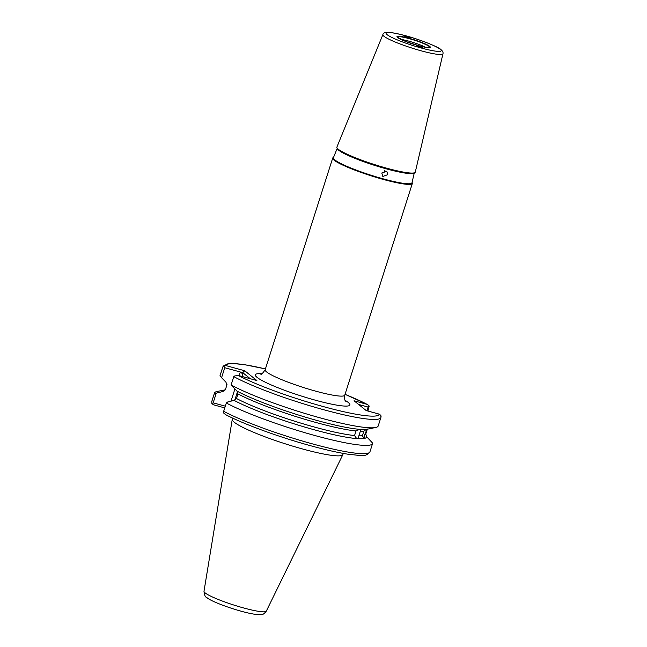 <?xml version="1.0" encoding="UTF-8"?>
<svg xmlns="http://www.w3.org/2000/svg" width="647" height="647" viewBox="0 0 647 647"><rect width="100%" height="100%" fill="white"/><g stroke="black" fill="none" stroke-linecap="round" stroke-linejoin="round"><path stroke-width="0.97" d="M365.765 433.983L366.712 436.79A75.376 9.487 -162.3 0 1 364.916 438.31L364.059 438.512L362.401 435.714L363.865 431.137A73.604 9.26 -162.3 0 1 360.33 431.25L361.341 429.446L359.643 429.333L356.012 430.967A73.604 9.26 -162.3 0 1 237.975 393.918L236.511 398.503A73.604 9.26 17.7 0 0 354.556 435.544L356.012 430.967M367.868 429.058L367.019 429.252A75.376 9.487 -162.3 0 1 363.371 429.503A75.376 9.487 -162.3 0 1 361.341 429.446L361.325 429.309M360.33 431.25L358.867 435.835A73.604 9.26 17.7 0 0 362.401 435.714M363.865 431.137L366.137 429.382M366.97 429.26L364.568 435.213L364.916 438.31L364.059 438.512A75.376 9.487 -162.3 0 1 358.381 438.698L358.867 435.835M408.467 37.785C412.325 39.006 410.028 37.162 406.777 36.426C402.919 35.205 405.208 37.049 408.467 37.785L410.732 38.1M425.491 47.271A15.674 1.973 17.7 0 0 400.889 39.418M418.803 46.107C414.945 44.886 417.242 46.73 420.493 47.466C424.351 48.679 422.062 46.835 418.803 46.107L416.539 45.791M387.779 174.666L382.822 176.461L381.787 173.016L386.793 171.269L387.779 174.666M384.941 170.622L384.439 171.981L384.31 170.687M338.324 149.271A41.141 5.176 17.7 0 0 378.552 165.826A41.141 5.176 17.7 0 0 414.873 172.603A41.141 5.176 17.7 0 0 415.285 172.094L442.96 53.766A31.533 3.971 -162.3 0 1 416.579 49.504A31.533 3.971 -162.3 0 1 383.978 36.272A31.533 3.971 -162.3 0 1 382.887 34.59L336.901 147.079A41.141 5.176 17.7 0 0 336.941 147.734A41.141 5.176 17.7 0 0 338.324 149.271M414.873 172.603L413.934 173.17A40.421 5.087 -162.3 0 1 378.252 166.514A40.421 5.087 -162.3 0 1 338.729 150.25A40.421 5.087 -162.3 0 1 337.37 148.737L336.941 147.734M414.274 172.967L411.977 182.794A41.246 5.192 -162.3 0 1 377.468 177.213A41.246 5.192 -162.3 0 1 334.822 159.914A41.246 5.192 -162.3 0 1 333.399 157.714L337.216 148.373M412.058 182.438L412.139 182.567A41.788 5.257 -162.3 0 1 412.341 183.449A41.788 5.257 -162.3 0 1 377.193 177.682A41.788 5.257 -162.3 0 1 334.184 160.213A41.788 5.257 -162.3 0 1 332.72 158.038A41.788 5.257 -162.3 0 1 333.399 157.431L333.528 157.383M343.258 453.41L342.894 454.55A58.052 7.303 -162.3 0 1 342.837 454.671A58.052 7.303 -162.3 0 1 293.56 446.39A58.052 7.303 -162.3 0 1 234.319 422.273A58.052 7.303 -162.3 0 1 232.257 419.385A58.052 7.303 -162.3 0 1 232.289 419.248L232.653 418.108M233.761 376.594A82.994 10.449 -162.3 0 0 321.211 409.05A82.994 10.449 -162.3 0 0 380.873 417.574L378.204 425.944A82.994 10.449 -162.3 0 1 375.575 427.513A82.994 10.449 -162.3 0 1 309.937 414.953A82.994 10.449 -162.3 0 1 231.092 384.965L233.971 376.117L238.128 375.397A80.382 10.117 17.7 0 0 323.395 406.607A80.382 10.117 17.7 0 0 379.215 414.129L366.194 410.554L354.046 400.776L367.067 404.351A80.382 10.117 17.7 0 0 345.037 394.346M359.643 429.333A75.376 9.487 -162.3 0 1 237.028 391.12L231.092 384.965M354.556 435.544L356.691 438.585L358.381 438.698M356.691 438.585A75.376 9.487 -162.3 0 1 234.068 400.372L236.511 398.503M366.712 436.79L372.656 443.171A82.994 10.449 -162.3 0 1 372.591 443.518A82.994 10.449 -162.3 0 1 313.714 435.205A82.994 10.449 -162.3 0 1 226.321 402.992L227.752 401.965L234.068 400.372M237.975 393.918L237.028 391.12M250.276 378.73L242.722 372.648L242.609 375.664C242.682 374.063 241.921 372.834 240.32 371.993L224.768 367.722L221.581 377.686L225.957 382.207L226.903 385.014A73.604 9.26 -162.3 0 1 226.943 384.828L225.48 389.413A73.604 9.26 17.7 0 0 225.439 389.599L222.997 391.467A75.376 9.487 -162.3 0 1 225.269 389.826L217.093 391.484A82.994 10.449 -162.3 0 0 214.464 393.053L211.82 401.35A82.994 10.449 17.7 0 0 211.755 401.65L214.408 393.36A82.994 10.449 -162.3 0 1 214.464 393.053M226.992 384.617L225.439 389.599M221.581 377.686L220.012 375.834A82.994 10.449 -162.3 0 1 220.077 375.478L222.746 367.108A82.994 10.449 -162.3 0 0 222.681 367.464L220.012 375.834M214.408 393.36L216.26 393.158L213.17 402.846L225.302 406.179M222.997 391.467L216.26 393.158M366.922 410.756L368.103 407.068L369.202 406.041L367.933 411.031M265.416 368.936A80.382 10.117 17.7 0 0 225.981 365.62L244.728 370.763L256.875 380.541L238.128 375.397M226.321 402.992L223.676 411.29A82.994 10.449 17.7 0 0 311.07 443.502A82.994 10.449 17.7 0 0 369.947 451.816C365.409 457.203 363.177 455.666 348.078 454.226C338.041 452.641 325.829 449.883 311.442 445.961C279.609 437.315 242.73 423.842 225.067 414.347M224.76 407.893L213.478 404.796L211.852 403.558L211.82 401.35M406.777 36.426L404.512 36.111M420.493 47.466L422.766 47.773M368.103 407.068L358.64 404.472M379.215 414.129L380.865 415.423L380.937 417.226M369.202 406.041L367.625 404.577M225.625 414.573L223.49 412.891L223.676 411.29M213.17 402.846L211.852 403.558M242.722 372.648L244.728 370.763M225.981 365.62L223.757 366.105L222.681 367.464M224.768 367.722L223.757 366.105M429.681 46.349A17.477 2.2 -162.3 0 1 418.156 45.581A17.477 2.2 -162.3 0 1 397.598 37.542A17.477 2.2 -162.3 0 1 409.114 38.302A17.477 2.2 -162.3 0 1 429.681 46.349M429.689 47.498A17.032 2.143 17.7 0 0 429.187 46.479A17.032 2.143 17.7 0 0 411.08 39.192A17.032 2.143 17.7 0 0 397.331 37.17L405.515 41.408L419.895 46.042C425.766 47.433 429.034 47.927 429.689 47.498L429.689 47.498M440.178 49.229A28.929 3.639 -162.3 0 1 421.124 47.967A28.929 3.639 -162.3 0 1 387.092 34.655A28.929 3.639 -162.3 0 1 406.154 35.925A28.929 3.639 -162.3 0 1 440.178 49.229M203.999 591.277C204.331 595.086 205.285 597.181 206.854 597.569C211.747 602.155 239.463 611.795 253.6 614.068C258.76 614.763 261.631 614.86 262.197 614.359C262.925 614.642 264.291 613.574 266.297 611.164A32.706 4.117 -162.3 0 1 238.533 606.498A32.706 4.117 -162.3 0 1 205.156 592.911A32.706 4.117 -162.3 0 1 203.999 591.277L232.257 419.385M412.341 183.449L344.77 395.171A41.788 5.257 -162.3 0 1 309.622 389.413A41.788 5.257 -162.3 0 1 266.613 371.944A41.788 5.257 -162.3 0 1 265.149 369.76C262.593 373.489 261.137 374.945 260.781 374.128M345.191 400.38A49.625 6.244 -162.3 0 1 348.135 402.377A49.625 6.244 -162.3 0 1 315.437 400.21A49.625 6.244 -162.3 0 1 257.061 377.371A49.625 6.244 -162.3 0 1 261.8 373.764M367.569 429.001L367.189 429.584A73.604 9.26 -162.3 0 1 366.032 430.627M364.568 435.213A73.604 9.26 17.7 0 0 365.725 434.169L365.668 434.388M231.019 401.14L234.918 388.936M239.147 375.672L240.32 371.993M242.609 375.664L242.326 376.546M237.53 391.572L234.764 400.242M442.96 53.766C443.349 52.496 442.702 51.129 441.028 49.665C438.884 47.11 418.69 38.901 403.154 35.1C386.485 30.724 382.984 32.56 382.887 34.59M266.297 611.164L342.837 454.671M367.674 429.123L375.575 427.513M225.48 389.413L225.099 389.995M367.189 429.584L365.725 434.169M372.591 443.518L369.947 451.816M332.72 158.038L265.149 369.76M344.77 395.171C344.406 398.778 344.754 400.808 345.805 401.261L345.587 401.075M380.873 417.574L381.059 416.547M367.577 404.553L345.045 394.322M265.424 368.911L244.881 364.746L233.049 363.485L228.156 363.671L223.288 366.032L222.746 367.108"/></g></svg>
